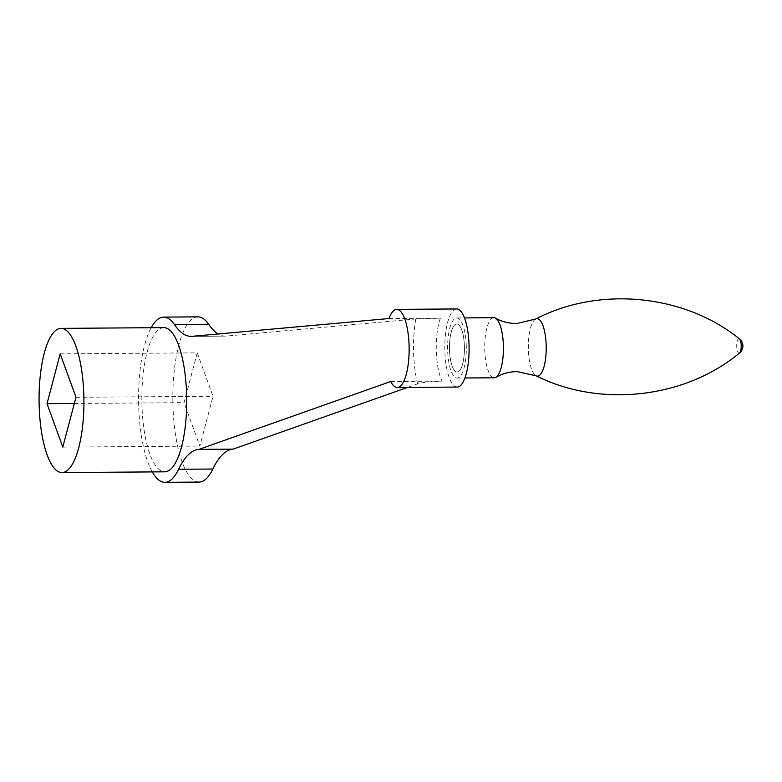 <?xml version="1.0" encoding="UTF-8"?>
<svg xmlns="http://www.w3.org/2000/svg" width="782" height="782" viewBox="0 0 782 782"><rect width="100%" height="100%" fill="white"/><g stroke="black" fill="none" stroke-linecap="round" stroke-linejoin="round"><path stroke-width="0.59" stroke-dasharray="3.91 2.93" d="M493.853 317.688A30.039 9.345 -90.4 0 0 484.762 349.779A30.039 9.345 -90.4 0 0 494.292 377.774M466.268 345.957A30.039 9.345 -90.4 0 0 456.737 317.961A30.039 9.345 -90.4 0 0 447.646 350.053A30.039 9.345 -90.4 0 0 457.177 378.048A30.039 9.345 -90.4 0 0 466.268 345.957M464.4 346.367A24.037 7.478 -90.4 0 0 456.776 323.973A24.037 7.478 -90.4 0 0 449.513 349.642A24.037 7.478 -90.4 0 0 457.128 372.037A24.037 7.478 -90.4 0 0 464.4 346.367A24.037 7.478 -90.4 0 0 456.776 323.973A24.037 7.478 -90.4 0 0 449.503 349.642A24.037 7.478 -90.4 0 0 457.128 372.037A24.037 7.478 -90.4 0 0 464.4 346.367M457.235 387.061A39.051 12.15 89.6 0 1 444.85 350.668A39.051 12.15 89.6 0 1 448.936 318.108A39.051 12.15 89.6 0 1 456.668 308.949M388.986 318.548L440.374 318.166L415.809 318.968L226.066 336.104A126.176 39.247 89.6 0 1 225.46 336.123A126.176 39.247 89.6 0 1 218.139 333.982M390.746 381.489L442.133 381.108C430.1 381.538 421.928 382.447 417.627 383.845L407.52 387.422M197.924 316.857A82.609 25.698 -90.4 0 0 184.21 329.906A82.609 25.698 -90.4 0 0 174.034 422.769A82.609 25.698 -90.4 0 0 199.146 482.074M197.23 352.848L213.017 396.279L199.84 446.092L184.053 402.662L197.23 352.848L60.194 353.855M152.265 471.908A82.609 25.698 89.6 0 1 149.949 330.16A82.609 25.698 89.6 0 1 151.2 327.717M191.805 336.358L226.066 336.104M74.339 403.463L184.053 402.662M62.795 447.099L199.84 446.092M163.741 327.619A72.1 22.424 -90.4 0 0 162.265 327.795A72.1 22.424 -90.4 0 0 141.884 402.261A72.1 22.424 -90.4 0 0 164.806 471.82M75.981 397.285L213.017 396.279M535.699 319.017A28.738 8.934 -90.4 0 0 528.358 349.378A28.738 8.934 -90.4 0 0 536.12 375.829M739.459 338.88A7.263 2.258 -90.4 0 0 736.722 346.426A7.263 2.258 -90.4 0 0 739.567 352.965M440.374 318.166A39.051 12.15 -90.4 0 0 436.288 350.737A39.051 12.15 -90.4 0 0 442.133 381.108M415.809 318.968A57.076 17.751 -90.4 0 0 413.57 352.086A57.076 17.751 -90.4 0 0 417.627 383.845M456.737 317.961L464.498 317.903M457.177 378.048L464.938 377.989M225.46 336.123L191.199 336.377"/><path stroke-width="1.17" d="M464.938 377.989L494.292 377.774A30.039 9.345 -90.4 0 0 495.915 377.295A30.039 9.345 -90.4 0 0 503.383 345.683A30.039 9.345 -90.4 0 0 495.485 318.137A30.039 9.345 -90.4 0 0 493.853 317.688L464.498 317.903M151.2 327.717A82.609 25.698 89.6 0 1 163.673 317.111A82.609 25.698 89.6 0 1 174.562 324.735A126.176 39.247 -90.4 0 0 191.199 336.377A126.176 39.247 -90.4 0 0 191.805 336.358L388.986 318.548A39.051 12.15 89.6 0 1 396.709 309.389L456.668 308.949A39.051 12.15 89.6 0 1 468.271 334.588A39.051 12.15 89.6 0 1 464.967 377.902A39.051 12.15 89.6 0 1 457.235 387.061L397.285 387.501A39.051 12.15 89.6 0 1 390.746 381.489L198.941 449.376A126.176 39.247 -90.4 0 0 178.599 469.278A82.609 25.698 89.6 0 1 164.885 482.328A82.609 25.698 89.6 0 1 152.265 471.908M396.709 309.389A39.051 12.15 89.6 0 1 408.321 335.028A39.051 12.15 89.6 0 1 405.008 378.341A39.051 12.15 89.6 0 1 397.285 387.501M164.885 482.328L199.146 482.074A82.609 25.698 -90.4 0 0 212.86 469.034A126.176 39.247 89.6 0 1 233.192 449.122L407.52 387.422M218.139 333.982A126.176 39.247 89.6 0 1 208.823 324.481A82.609 25.698 -90.4 0 0 197.924 316.857L163.673 317.111M198.941 449.376L233.192 449.122M47.018 403.668L60.194 353.855L75.981 397.285L62.795 447.099L47.018 403.668L74.339 403.463M62.022 472.572L164.806 471.82A72.1 22.424 -90.4 0 0 166.283 471.644A72.1 22.424 -90.4 0 0 186.673 397.178A72.1 22.424 -90.4 0 0 163.741 327.619L60.967 328.381A72.1 22.424 -90.4 0 0 59.491 328.548A72.1 22.424 -90.4 0 0 39.1 403.023A72.1 22.424 -90.4 0 0 62.022 472.572A72.1 22.424 -90.4 0 0 63.508 472.406A72.1 22.424 -90.4 0 0 83.889 397.93A72.1 22.424 -90.4 0 0 60.967 328.381M739.567 352.965A9.013 9.013 0 0 0 739.459 338.88A7.263 2.258 -90.4 0 1 741.219 345.429A7.263 2.258 -90.4 0 1 739.567 352.965C685.443 398.146 600.537 408.165 536.12 375.829A28.738 8.934 -90.4 0 0 546.168 345.448A28.738 8.934 -90.4 0 0 535.699 319.017L516.736 323.533C508.916 323.494 501.829 321.695 495.485 318.137M178.599 469.278L212.86 469.034M174.562 324.735L208.823 324.481M495.915 377.295C502.21 373.64 509.268 371.743 517.088 371.597L536.12 375.829M739.459 338.88C684.68 294.511 599.628 285.733 535.699 319.017"/></g></svg>
